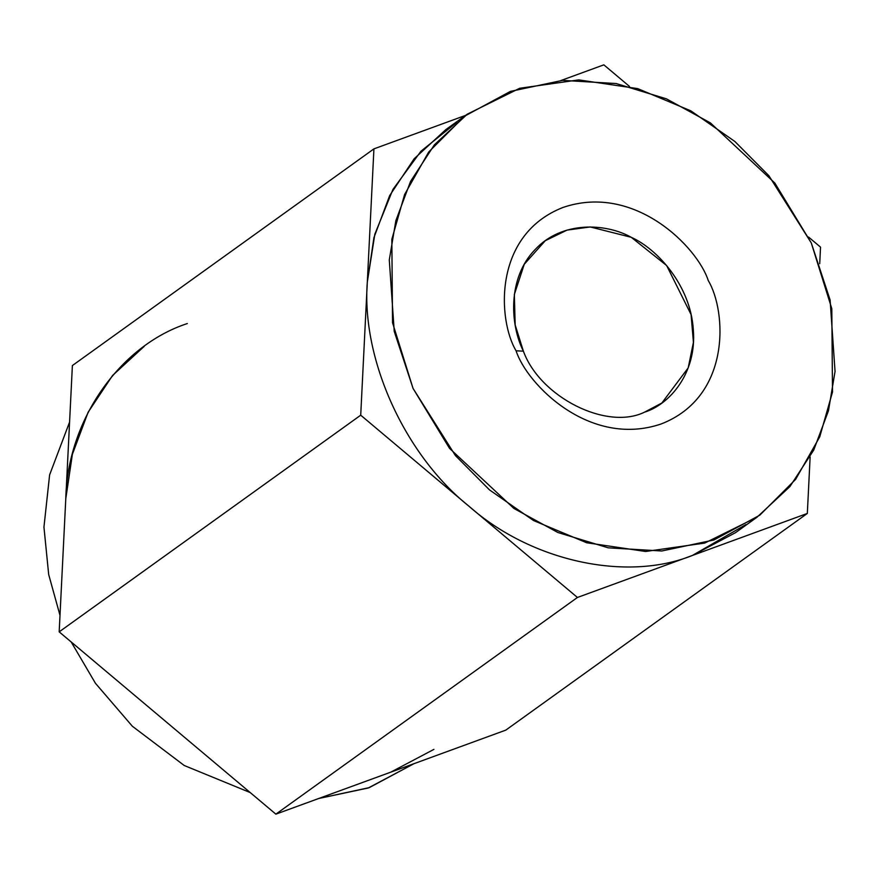 <?xml version="1.0" encoding="UTF-8"?>
<svg xmlns="http://www.w3.org/2000/svg" width="879" height="879" viewBox="0 0 879 879"><rect width="100%" height="100%" fill="white"/><g stroke="black" fill="none" stroke-linecap="round" stroke-linejoin="round"><path stroke-width="1.32" d="M811.273 242.923L774.817 183.03L710.408 122.895L666.425 98.844L616.091 83.527L562.56 80.374L510.424 91.383L464.541 116.193L428.699 152.012L404.593 194.534L391.836 239.319L392.539 322.736L413.064 388.441L449.521 448.345L513.929 508.469L557.912 532.52L608.246 547.837L661.777 550.99L713.913 539.981L759.797 515.171L795.638 479.352L819.744 436.83L832.501 392.056L831.798 308.628L811.273 242.923L830.106 299.97L835.05 371.443L828.468 410.746L813.745 450.037L789.913 486.581L756.995 517.226L704.661 543.09L645.615 551.485L586.645 542.75L533.52 520.533L489.515 489.911L455.443 455.619L413.064 388.441L394.231 331.394L389.287 259.92L395.869 220.618L410.592 181.327L434.424 144.782L467.342 114.138L519.676 88.274L578.723 79.89L637.693 88.614L690.817 110.831L734.833 141.453L768.905 175.745L811.273 242.923M516.083 350.798C497.855 320.549 492.614 234.902 563.065 207.433C634.858 182.92 697.761 247.493 708.254 280.566C726.483 310.814 731.724 396.462 661.272 423.931C589.479 448.444 526.587 383.87 516.083 350.798C526.587 383.87 589.479 448.444 661.272 423.931C731.724 396.462 726.483 310.814 708.254 280.566C697.761 247.493 634.858 182.92 563.065 207.433C492.614 234.902 497.855 320.549 516.083 350.798L523.39 351.171C540.08 397.154 606.686 430.71 644.516 412.174L661.854 403.011L688.202 367.883L693.421 342.338L691.081 314.561L666.645 265.535L631.265 237.308L590.216 226.947L567.021 230.111L545.255 240.725L524.258 264.282L514.347 294.476L515.171 324.933L523.39 351.171C509.963 324.648 507.491 277.885 535.036 249.658C561.78 220.585 606.114 223.156 631.265 237.308C657.25 248.922 690.476 285.411 693.289 329.361C697.146 373.41 669.062 404.779 644.516 412.174C606.686 430.71 540.08 397.154 523.39 351.171L516.083 350.798M505.788 730.13L807.329 513.446L577.426 597.467L275.874 814.152L505.788 730.13L275.874 814.152L577.426 597.467L360.72 415.185L59.179 631.858L275.874 814.152L59.179 631.858L360.72 415.185L373.927 148.87L72.386 365.554L59.179 631.858L72.386 365.554L373.927 148.87L465.672 115.347L373.927 148.87L360.72 415.185L577.426 597.467L807.329 513.446L505.788 730.13M561.055 80.483L603.84 64.848L629.485 86.428L603.84 64.848L561.055 80.483M808.526 237.033L820.536 247.142L819.722 263.656L820.536 247.142L808.526 237.033M810.13 456.926L807.329 513.446L810.13 456.926M413.998 763.675L369.29 787.617L318.659 798.517L368.312 787.969L414.042 763.653M250.229 792.572L184.249 765.51L132.377 726.263L95.448 683.291L71.188 641.967L95.448 683.291L132.377 726.263L184.249 765.51L250.229 792.572M59.992 615.344L48.686 574.525L43.95 527.092L49.62 474.869L69.584 422.074L49.62 474.869L43.95 527.092L48.686 574.525L59.992 615.344M187.337 323.538C119.313 345.821 67.43 420.591 65.782 498.701L72.386 454.3L88.109 412.273L112.567 375.487L144.266 346.293M433.907 749.38L390.825 772.136M745.93 524.565L692.377 555.462C626.364 582.162 531.048 561.187 469.078 506.326C404.703 454.915 361.28 359.17 367.323 282.027L374.839 234.21L392.935 189.424L420.986 151.199L456.871 122.28M467.342 114.138L445.807 129.62L414.119 158.813L389.661 195.599L373.938 237.627L367.323 282.027C361.28 359.17 404.703 454.915 469.078 506.326C531.048 561.187 626.364 582.162 692.377 555.462L735.448 532.707L756.995 517.226"/></g></svg>
